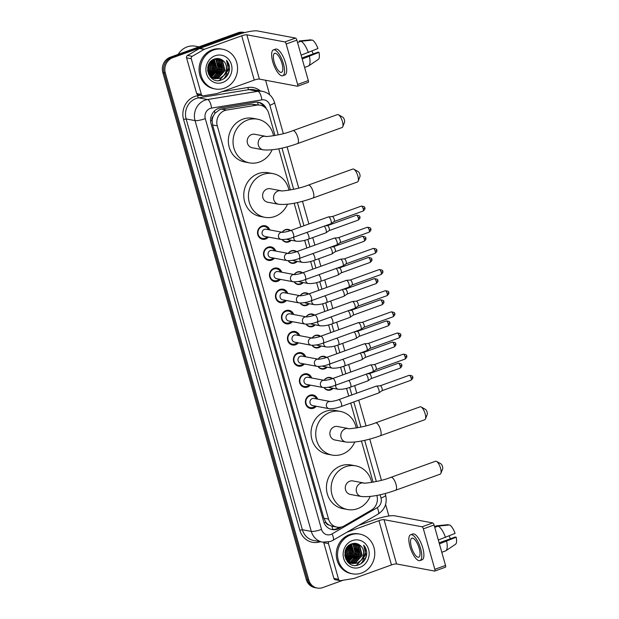 <?xml version="1.0" encoding="UTF-8"?>
<svg xmlns="http://www.w3.org/2000/svg" width="619" height="619" viewBox="0 0 619 619"><rect width="100%" height="100%" fill="white"/><g stroke="black" fill="none" stroke-linecap="round" stroke-linejoin="round"><path stroke-width="0.93" d="M324.085 380.306A6.461 5.942 -79.4 0 1 327.242 377.729A6.461 5.942 -79.4 0 1 330.167 377.482A6.461 5.942 -79.4 0 1 332.573 378.58M333.13 388.314A6.461 5.942 -79.4 0 1 330.701 389.947A6.461 5.942 -79.4 0 1 327.784 390.187A6.461 5.942 -79.4 0 1 324.047 387.626M318.104 359.159A6.461 5.942 -79.4 0 1 321.261 356.575A6.461 5.942 -79.4 0 1 324.178 356.335A6.461 5.942 -79.4 0 1 326.584 357.434M327.149 367.168A6.461 5.942 -79.4 0 1 324.72 368.792A6.461 5.942 -79.4 0 1 321.795 369.04A6.461 5.942 -79.4 0 1 318.065 366.471M312.115 338.005A6.461 5.942 -79.4 0 1 315.272 335.428A6.461 5.942 -79.4 0 1 318.197 335.181A6.461 5.942 -79.4 0 1 320.603 336.279M321.16 346.013A6.461 5.942 -79.4 0 1 318.731 347.646A6.461 5.942 -79.4 0 1 315.814 347.886A6.461 5.942 -79.4 0 1 312.077 345.325M306.134 316.858A6.461 5.942 -79.4 0 1 309.291 314.274A6.461 5.942 -79.4 0 1 312.208 314.034A6.461 5.942 -79.4 0 1 314.614 315.133M315.179 324.867A6.461 5.942 -79.4 0 1 312.75 326.492A6.461 5.942 -79.4 0 1 309.825 326.739A6.461 5.942 -79.4 0 1 306.096 324.17M300.145 295.704A6.461 5.942 -79.4 0 1 303.302 293.127A6.461 5.942 -79.4 0 1 306.227 292.88A6.461 5.942 -79.4 0 1 308.633 293.979M309.191 303.712A6.461 5.942 -79.4 0 1 306.761 305.345A6.461 5.942 -79.4 0 1 303.844 305.585A6.461 5.942 -79.4 0 1 300.107 303.024M294.164 274.557A6.461 5.942 -79.4 0 1 297.321 271.973A6.461 5.942 -79.4 0 1 300.238 271.733A6.461 5.942 -79.4 0 1 302.645 272.832M303.202 282.566A6.461 5.942 -79.4 0 1 300.78 284.191A6.461 5.942 -79.4 0 1 297.855 284.438A6.461 5.942 -79.4 0 1 294.126 281.869M288.175 253.403A6.461 5.942 -79.4 0 1 291.332 250.827A6.461 5.942 -79.4 0 1 294.257 250.579A6.461 5.942 -79.4 0 1 296.663 251.678M297.221 261.411A6.461 5.942 -79.4 0 1 294.791 263.044A6.461 5.942 -79.4 0 1 291.874 263.284A6.461 5.942 -79.4 0 1 288.137 260.723M282.194 232.257A6.461 5.942 -79.4 0 1 285.351 229.672A6.461 5.942 -79.4 0 1 288.268 229.432A6.461 5.942 -79.4 0 1 290.675 230.523M291.232 240.265A6.461 5.942 -79.4 0 1 288.81 241.89A6.461 5.942 -79.4 0 1 285.885 242.137A6.461 5.942 -79.4 0 1 282.156 239.568M316.324 406.281A6.879 6.322 -79.4 0 1 313.562 408.215A6.879 6.322 -79.4 0 1 310.452 408.47A6.879 6.322 -79.4 0 1 305.391 402.242A6.879 6.322 -79.4 0 1 309.887 395.216A6.879 6.322 -79.4 0 1 312.99 394.961A6.879 6.322 -79.4 0 1 317.663 399.131M310.336 385.126A6.879 6.322 -79.4 0 1 307.573 387.061A6.879 6.322 -79.4 0 1 304.471 387.324A6.879 6.322 -79.4 0 1 299.403 381.095A6.879 6.322 -79.4 0 1 303.898 374.069A6.879 6.322 -79.4 0 1 307.009 373.806A6.879 6.322 -79.4 0 1 311.682 377.985M304.355 363.98A6.879 6.322 -79.4 0 1 301.592 365.914A6.879 6.322 -79.4 0 1 298.482 366.169A6.879 6.322 -79.4 0 1 293.421 359.941A6.879 6.322 -79.4 0 1 297.917 352.915A6.879 6.322 -79.4 0 1 301.02 352.66A6.879 6.322 -79.4 0 1 305.693 356.83M298.366 342.825A6.879 6.322 -79.4 0 1 295.603 344.76A6.879 6.322 -79.4 0 1 292.501 345.023A6.879 6.322 -79.4 0 1 287.433 338.794A6.879 6.322 -79.4 0 1 291.928 331.769A6.879 6.322 -79.4 0 1 295.039 331.505A6.879 6.322 -79.4 0 1 299.712 335.684M292.385 321.679A6.879 6.322 -79.4 0 1 289.622 323.613A6.879 6.322 -79.4 0 1 286.512 323.869A6.879 6.322 -79.4 0 1 281.452 317.64A6.879 6.322 -79.4 0 1 285.947 310.614A6.879 6.322 -79.4 0 1 289.05 310.359A6.879 6.322 -79.4 0 1 293.723 314.529M286.396 300.524A6.879 6.322 -79.4 0 1 283.634 302.459A6.879 6.322 -79.4 0 1 280.531 302.722A6.879 6.322 -79.4 0 1 275.463 296.493A6.879 6.322 -79.4 0 1 279.958 289.468A6.879 6.322 -79.4 0 1 283.069 289.205A6.879 6.322 -79.4 0 1 287.742 293.383M280.415 279.378A6.879 6.322 -79.4 0 1 277.652 281.312A6.879 6.322 -79.4 0 1 274.542 281.568A6.879 6.322 -79.4 0 1 269.482 275.339A6.879 6.322 -79.4 0 1 273.977 268.313A6.879 6.322 -79.4 0 1 277.08 268.058A6.879 6.322 -79.4 0 1 281.753 272.228M274.426 258.224A6.879 6.322 -79.4 0 1 271.664 260.158A6.879 6.322 -79.4 0 1 268.561 260.421A6.879 6.322 -79.4 0 1 263.493 254.192A6.879 6.322 -79.4 0 1 267.988 247.167A6.879 6.322 -79.4 0 1 271.099 246.904A6.879 6.322 -79.4 0 1 275.772 251.082M268.445 237.077A6.879 6.322 -79.4 0 1 265.683 239.011A6.879 6.322 -79.4 0 1 262.572 239.267A6.879 6.322 -79.4 0 1 257.512 233.038A6.879 6.322 -79.4 0 1 262.007 226.012A6.879 6.322 -79.4 0 1 265.11 225.757A6.879 6.322 -79.4 0 1 269.783 229.928M275.006 135.522L268.708 113.246A12.117 11.134 100.6 0 0 260.251 105.199L251.593 104.201L221.556 109.106L219.683 109.609L214.94 113.292L213.269 116.117A4.039 3.714 100.6 0 0 212.085 120.419A12.117 2.267 164.2 0 1 210.599 120.929M260.251 105.199A12.117 11.134 100.6 0 0 256.676 105.16L226.639 110.058A12.117 11.134 100.6 0 0 224.736 110.553A12.117 11.134 100.6 0 0 217.284 125.866L328.557 519.086A12.117 11.134 100.6 0 0 337.015 527.14A12.117 11.134 100.6 0 0 344.296 525.841L371.284 510.164A12.117 11.134 100.6 0 0 376.925 495.695L376.855 495.44M328.968 524.989A12.117 11.134 -79.4 0 1 325.741 522.057L325.795 522.258A4.039 3.714 100.6 0 0 328.968 524.989L331.769 526.142L337.015 527.14M212.085 120.419L212.147 120.62A12.117 11.134 -79.4 0 1 213.269 116.117M212.147 120.62L212.58 124.984L323.853 518.204L325.741 522.057M373.102 482.178L361.45 440.999M357.697 427.737L350.718 403.07M348.737 396.059L346.555 388.361M342.748 374.905L340.566 367.206M336.767 353.759L334.585 346.06M330.778 332.604L328.596 324.905M324.797 311.458L322.615 303.759M318.808 290.303L316.626 282.604M312.827 269.157L310.645 261.458M306.838 248.002L304.656 240.304M300.857 226.856L294.172 203.233M290.412 189.963L278.767 148.792M343.143 580.227L322.723 587.593A12.117 11.134 -79.4 0 1 317.245 588.05L315.992 587.818A12.117 11.134 -79.4 0 1 307.535 579.763L164.066 72.763A12.117 11.134 -79.4 0 1 171.517 57.451L239.236 33.016A12.117 11.134 -79.4 0 1 244.714 32.559A12.117 11.134 -79.4 0 0 239.236 33.016L171.517 57.451A12.117 11.134 -79.4 0 0 164.066 72.763L307.535 579.763A12.117 11.134 -79.4 0 0 315.992 587.818L314.746 587.578A12.117 11.134 -79.4 0 1 306.281 579.531L162.82 72.531A12.117 11.134 -79.4 0 1 170.271 57.219L237.982 32.784A12.117 11.134 -79.4 0 1 243.46 32.327L244.753 32.567M266.51 108.983A12.117 11.134 100.6 0 0 258.525 102.29A12.117 11.134 100.6 0 0 254.958 102.251L220.418 107.892A12.117 11.134 100.6 0 0 218.507 108.387A12.117 11.134 100.6 0 0 211.056 123.699L323.629 521.508A12.117 11.134 100.6 0 0 332.086 529.562A12.117 11.134 100.6 0 0 339.367 528.255L341.603 526.955M364.096 558.222A16.156 14.848 -79.4 0 1 360.792 563.832A16.156 14.848 -79.4 0 0 364.096 558.222M226.894 73.359A16.156 14.848 -79.4 0 1 223.591 78.969A16.156 14.848 -79.4 0 0 226.894 73.359M317.245 588.05A12.117 11.134 -79.4 0 1 308.788 579.995L165.319 72.996A12.117 11.134 -79.4 0 1 172.771 57.683L240.489 33.256A12.117 11.134 -79.4 0 1 244.505 32.629M265.574 80.253L269.691 94.823M385.606 504.446L388.879 516.022M339.351 527.303L338.113 528.022A12.117 11.134 -79.4 0 1 331.459 529.423M257.899 102.197A12.117 11.134 -79.4 0 1 264.313 106.917M201.361 94.436A2.019 1.857 100.6 0 0 202.769 95.783L198.08 94.9A2.019 1.857 -79.4 0 1 196.672 93.562L201.361 94.436L191.263 58.743L186.567 57.861A2.019 1.857 -79.4 0 1 187.511 55.447L199.465 48.506A2.019 1.857 -79.4 0 1 199.767 48.367L237.031 34.919A16.156 3.025 164.2 0 1 257.543 30.95L295.549 38.084A2.019 0.696 70.2 0 1 296.872 40.134L286.179 43.995A2.019 0.696 -109.8 0 0 284.856 41.937L246.849 34.811A4.039 0.758 -15.8 0 0 241.727 35.801L204.456 49.249A2.019 1.857 100.6 0 0 204.154 49.388L192.2 56.329A2.019 1.857 100.6 0 0 191.263 58.743M196.672 93.562L186.567 57.861M202.769 95.783A2.019 1.857 100.6 0 0 203.365 95.79L216.673 93.616A2.019 1.857 100.6 0 0 216.99 93.531L254.254 80.083A4.039 0.758 -15.8 0 1 259.384 79.093L297.383 86.227A2.019 0.696 -109.8 0 0 297.53 86.219A2.019 0.696 -109.8 0 0 297.631 84.463L308.324 80.602L296.872 40.134M308.324 80.602A2.019 0.696 70.2 0 1 308.223 82.358A2.019 0.696 70.2 0 1 308.076 82.366M297.631 84.463L286.179 43.995M282.009 63.54A10.097 3.497 -109.8 0 0 274.674 53.311A10.097 3.497 -109.8 0 0 274.186 62.078A10.097 3.497 -109.8 0 0 281.521 72.307A10.097 3.497 -109.8 0 0 282.009 63.54M282.759 75.727L284.895 74.961A13.734 4.759 -109.8 0 0 285.552 63.037A13.734 4.759 -109.8 0 0 275.571 49.118L273.436 49.891A13.734 4.759 -109.8 0 0 272.778 61.815A13.734 4.759 -109.8 0 0 282.759 75.727A13.734 4.759 -109.8 0 0 283.417 63.811A13.734 4.759 -109.8 0 0 273.436 49.891M302.459 59.888A13.332 4.619 -109.8 0 0 302.273 58.991L318.978 52.352L318.019 52.174L301.917 57.977M299.449 40.955L299.232 41.016A13.332 4.619 -109.8 0 1 299.449 40.955L310.916 39.809L311.032 40.243M308.061 66.148A13.332 4.619 -109.8 0 0 308.285 66.086A13.332 4.619 -109.8 0 0 308.641 65.908A13.332 4.619 -109.8 0 0 309.399 56.414M308.641 65.908L318.298 59.432A10.5 3.637 -109.8 0 0 318.978 52.352M311.968 51.052A8.078 2.801 -109.8 0 0 313.284 53.876M308.316 52.6A13.332 4.619 -109.8 0 0 301.02 41.249L312.479 40.096A10.5 3.637 -109.8 0 1 317.903 48.53L301.12 55.161M301.19 55.168A13.332 4.619 -109.8 0 0 300.865 54.248M297.538 42.502L301.02 41.249M178.164 54.364A18.175 16.705 -79.4 0 1 187.186 46.882A18.175 16.705 -79.4 0 1 195.395 46.201L198.954 46.866M224.349 88.2A20.195 18.562 -79.4 0 1 215.219 88.958A20.195 18.562 -79.4 0 1 200.347 70.659A20.195 18.562 -79.4 0 1 213.547 50.023A20.195 18.562 -79.4 0 1 222.67 49.257A20.195 18.562 -79.4 0 1 237.549 67.556A20.195 18.562 -79.4 0 1 224.349 88.2M215.219 88.958L213.973 88.726A20.195 18.562 -79.4 0 1 199.094 70.427A20.195 18.562 -79.4 0 1 212.294 49.783A20.195 18.562 -79.4 0 1 221.416 49.025L222.67 49.257M229.556 68.817C229.564 65.521 228.543 62.689 226.492 60.329C229.316 65.413 228.69 70.28 224.604 74.93A10.097 9.285 -79.4 0 0 223.188 60.755C220.689 58.604 217.873 57.993 214.731 58.929C201.848 62.697 208.595 85.035 221.184 80.068C226.175 78.164 228.968 74.412 229.556 68.817M215.164 55.749A14.136 12.991 -79.4 0 1 231.421 64.608A14.136 12.991 -79.4 0 1 222.724 82.474A14.136 12.991 -79.4 0 1 206.475 73.607A14.136 12.991 -79.4 0 1 215.164 55.749M214.282 78.451L217.981 77.963L224.604 70.458L222.167 60.964L217.996 58.658M217.803 58.619L216.921 58.503M214.476 78.512L218.368 78.04L224.999 70.535L222.554 61.033L218.19 58.697L216.302 58.565M213.524 78.187L216.418 77.669L223.041 70.164L220.604 60.67L217.199 58.573M213.71 78.257L216.805 77.746L223.436 70.241L220.991 60.739L217.401 58.588M212.774 77.839L214.855 77.375L221.478 69.87L219.041 60.376L216.395 58.557M212.959 77.932L215.242 77.452L221.873 69.947L219.428 60.445L216.596 58.557M212.046 77.421L213.284 77.089L219.915 69.576L217.478 60.082L215.652 58.681M212.224 77.537L213.679 77.158L220.302 69.653L217.865 60.159L215.838 58.643M211.327 76.918L218.352 69.282L215.907 59.788L214.855 58.882M211.505 77.05L218.739 69.359L216.302 59.865L215.056 58.82M209.98 76.563L210.414 76.408M210.63 76.323L216.789 68.988L214.027 59.184M210.104 76.717L210.592 76.563M210.808 76.477L217.176 69.065L214.236 59.099M209.957 75.611L215.226 68.701L213.16 59.602M210.127 75.797L215.613 68.771L213.377 59.486M209.307 74.767L213.656 68.407L212.255 60.159M209.47 74.992L214.05 68.477L212.487 60.004M208.688 73.754L212.093 68.113L211.303 60.91M208.835 74.025L212.487 68.183L211.551 60.701M208.116 72.477L210.53 67.819L210.298 61.939M208.255 72.825L210.924 67.889L210.553 61.645M207.644 70.705L208.967 67.525L209.168 63.517M207.744 71.231L209.361 67.595L209.47 63.037M207.736 67.533L207.961 66.465M208.51 74.056L210.22 76.222L214.855 78.613L219.544 78.257C226.747 76.176 228.829 65.034 223.188 60.755M207.667 70.876L210.607 76.292L215.25 78.69L219.938 78.334L224.604 74.93M210.754 77.437L214.081 78.435M210.429 77.096L214.275 78.489M211.265 77.932L211.729 78.033M211.211 77.886L212.712 78.195M212.913 78.218L213.509 78.257M208.092 69.908L209.214 63.919M212.789 70.79L213.911 64.802M214.352 71.084L215.474 65.096M217.478 71.672L218.6 65.684M219.041 71.966L220.163 65.978M220.604 72.261L221.726 66.272M218.623 80.54L219.637 80.23L227.645 71.092L227.978 68.817M207.62 70.458L208.68 67.533L209.021 63.788M211.404 72.88L213.377 68.415L213.393 62.434M212.967 73.174L214.94 68.709L214.955 62.728M216.093 73.762L218.066 69.289L218.089 63.316M217.656 74.056L219.629 69.583L219.652 63.61M219.227 74.342L221.192 69.877L221.215 63.904M227.003 75.866L229.015 71.347L226.492 60.329M338.438 114.755L342.794 117.169A2.824 0.983 70.2 0 1 344.435 119.97A2.824 0.983 70.2 0 1 344.574 122.113L342.771 126.756A6.863 2.383 -109.8 0 0 342.439 121.548A6.863 2.383 -109.8 0 0 338.438 114.755A6.863 2.383 -109.8 0 0 337.448 114.592L292.895 130.671A6.863 2.383 70.2 0 1 297.886 137.627A6.863 2.383 70.2 0 1 297.561 143.585L342.114 127.514A6.863 2.383 -109.8 0 0 342.771 126.756M292.895 130.671C281.111 135.468 263.431 137.132 265.729 136.335L254.78 134.277A6.863 6.314 100.6 0 0 251.678 134.54A6.863 6.314 100.6 0 0 247.19 141.558A6.863 6.314 100.6 0 0 252.25 147.779L263.199 149.829C271.989 150.634 283.448 148.552 297.561 143.585M272.051 149.837A22.214 20.419 -79.4 0 1 259.454 162.023A22.214 20.419 -79.4 0 1 249.418 162.859A22.214 20.419 -79.4 0 1 233.054 142.734A22.214 20.419 -79.4 0 1 247.569 120.032A22.214 20.419 -79.4 0 1 257.612 119.196A22.214 20.419 -79.4 0 1 273.552 135.77M249.418 162.859L244.729 161.985A22.214 20.419 -79.4 0 1 228.365 141.852A22.214 20.419 -79.4 0 1 242.88 119.15A22.214 20.419 -79.4 0 1 252.916 118.314L257.612 119.196M353.844 169.196L358.2 171.61A2.824 0.983 70.2 0 1 359.84 174.411A2.824 0.983 70.2 0 1 359.979 176.554L358.177 181.197A6.863 2.383 -109.8 0 0 357.844 175.989A6.863 2.383 -109.8 0 0 353.844 169.196A6.863 2.383 -109.8 0 0 352.853 169.033L308.301 185.112A6.863 2.383 70.2 0 1 313.291 192.068A6.863 2.383 70.2 0 1 312.966 198.026L357.519 181.955A6.863 2.383 -109.8 0 0 358.177 181.197M308.301 185.112C296.516 189.909 278.836 191.573 281.134 190.776L270.186 188.718A6.863 6.314 100.6 0 0 267.083 188.981A6.863 6.314 100.6 0 0 262.595 195.999A6.863 6.314 100.6 0 0 267.656 202.22L278.604 204.27C287.394 205.075 298.853 202.993 312.966 198.026M287.456 204.278A22.214 20.419 -79.4 0 1 274.859 216.464A22.214 20.419 -79.4 0 1 264.824 217.308A22.214 20.419 -79.4 0 1 248.459 197.175A22.214 20.419 -79.4 0 1 262.974 174.473A22.214 20.419 -79.4 0 1 273.018 173.637A22.214 20.419 -79.4 0 1 288.957 190.211M264.824 217.308L260.135 216.426A22.214 20.419 -79.4 0 1 243.77 196.293A22.214 20.419 -79.4 0 1 258.285 173.591A22.214 20.419 -79.4 0 1 268.321 172.755L273.018 173.637M421.129 406.962L425.477 409.383A2.824 0.983 70.2 0 1 427.125 412.184A2.824 0.983 70.2 0 1 427.265 414.328L425.462 418.97A6.863 2.383 -109.8 0 0 425.129 413.763A6.863 2.383 -109.8 0 0 421.129 406.962A6.863 2.383 -109.8 0 0 420.139 406.807L375.586 422.878A6.863 2.383 70.2 0 1 380.577 429.841A6.863 2.383 70.2 0 1 380.244 435.799L424.796 419.721A6.863 2.383 -109.8 0 0 425.462 418.97M375.586 422.878C363.802 427.683 346.122 429.346 348.412 428.549L337.471 426.491A6.863 6.314 100.6 0 0 334.368 426.746A6.863 6.314 100.6 0 0 329.881 433.764A6.863 6.314 100.6 0 0 334.933 439.993L345.882 442.043C354.679 442.848 366.131 440.767 380.244 435.799M354.741 442.051A22.214 20.419 -79.4 0 1 342.145 454.238A22.214 20.419 -79.4 0 1 332.109 455.073A22.214 20.419 -79.4 0 1 315.744 434.948A22.214 20.419 -79.4 0 1 330.26 412.246A22.214 20.419 -79.4 0 1 340.295 411.403A22.214 20.419 -79.4 0 1 356.242 427.984M332.109 455.073L327.412 454.191A22.214 20.419 -79.4 0 1 311.048 434.066A22.214 20.419 -79.4 0 1 325.571 411.364A22.214 20.419 -79.4 0 1 335.606 410.529L340.295 411.403M436.534 461.403L440.883 463.824A2.824 0.983 70.2 0 1 442.531 466.625A2.824 0.983 70.2 0 1 442.67 468.769L440.867 473.411A6.863 2.383 -109.8 0 0 440.535 468.204A6.863 2.383 -109.8 0 0 436.534 461.403A6.863 2.383 -109.8 0 0 435.544 461.248L390.991 477.319A6.863 2.383 70.2 0 1 395.982 484.282A6.863 2.383 70.2 0 1 395.649 490.24L440.202 474.162A6.863 2.383 -109.8 0 0 440.867 473.411M390.991 477.319C379.207 482.124 361.527 483.787 363.817 482.99L352.876 480.932A6.863 6.314 100.6 0 0 349.774 481.195A6.863 6.314 100.6 0 0 345.286 488.205A6.863 6.314 100.6 0 0 350.339 494.434L361.287 496.484C370.085 497.289 381.536 495.208 395.649 490.24M370.147 496.492A22.214 20.419 -79.4 0 1 357.55 508.679A22.214 20.419 -79.4 0 1 347.514 509.514A22.214 20.419 -79.4 0 1 331.15 489.389A22.214 20.419 -79.4 0 1 345.665 466.687A22.214 20.419 -79.4 0 1 355.701 465.844A22.214 20.419 -79.4 0 1 371.648 482.425M347.514 509.514L342.818 508.64A22.214 20.419 -79.4 0 1 326.453 488.507A22.214 20.419 -79.4 0 1 340.976 465.805A22.214 20.419 -79.4 0 1 351.012 464.97L355.701 465.844M268.576 229.703A6.058 5.571 100.6 0 0 264.646 226.5A6.058 5.571 100.6 0 0 261.907 226.724A6.058 5.571 100.6 0 0 257.953 232.922A6.058 5.571 100.6 0 0 262.41 238.408A6.058 5.571 100.6 0 0 265.149 238.183A6.058 5.571 100.6 0 0 267.238 236.845M264.437 229.37A3.637 3.343 100.6 0 0 264.739 236.381L281.127 239.452A3.637 3.343 100.6 0 1 280.825 232.442A3.637 3.343 100.6 0 1 282.442 232.303L266.077 229.231A3.637 3.343 100.6 0 0 264.437 229.37M293.29 237.317A3.637 1.261 70.2 0 0 293.522 234.377A3.637 1.261 70.2 0 0 293.46 234.16A3.637 1.261 70.2 0 0 290.822 230.477L328.387 216.921A3.637 1.261 70.2 0 1 328.496 216.898A3.637 1.261 70.2 0 1 328.643 216.905A3.637 1.261 70.2 0 1 331.026 220.604A3.637 1.261 70.2 0 1 330.956 223.707A3.637 1.261 70.2 0 1 330.848 223.761L293.29 237.317C289.003 238.965 284.949 239.677 281.127 239.452M332.279 216.588A2.623 0.913 70.2 0 1 332.287 216.588A2.623 0.913 70.2 0 1 332.372 216.565A2.623 0.913 70.2 0 1 332.48 216.573A2.623 0.913 70.2 0 1 334.198 219.242A2.623 0.913 70.2 0 1 334.144 221.486A2.623 0.913 70.2 0 1 334.074 221.525M274.565 250.85A6.058 5.571 100.6 0 0 270.635 247.646A6.058 5.571 100.6 0 0 267.895 247.879A6.058 5.571 100.6 0 0 263.934 254.069A6.058 5.571 100.6 0 0 268.398 259.562A6.058 5.571 100.6 0 0 271.137 259.33A6.058 5.571 100.6 0 0 273.227 257.999M287.108 260.607C290.93 260.823 294.984 260.112 299.271 258.463A3.637 1.261 70.2 0 0 299.503 255.523A3.637 1.261 70.2 0 0 299.441 255.307A3.637 1.261 70.2 0 0 296.803 251.624C292.679 253.264 287.115 253.674 288.423 253.45L272.058 250.386A3.637 3.343 100.6 0 0 268.042 254.239A3.637 3.343 100.6 0 0 270.72 257.527L287.108 260.607A3.637 3.343 100.6 0 1 286.806 253.597A3.637 3.343 100.6 0 1 288.431 253.457L288.454 253.457M296.803 251.624L334.368 238.075A3.637 1.261 70.2 0 1 334.484 238.044A3.637 1.261 70.2 0 1 334.631 238.052A3.637 1.261 70.2 0 1 337.007 241.758A3.637 1.261 70.2 0 1 336.937 244.853A3.637 1.261 70.2 0 1 336.837 244.907L299.271 258.463M338.26 237.742A2.623 0.913 70.2 0 1 338.276 237.735A2.623 0.913 70.2 0 1 338.361 237.719A2.623 0.913 70.2 0 1 338.461 237.727A2.623 0.913 70.2 0 1 340.179 240.396A2.623 0.913 70.2 0 1 340.133 242.633A2.623 0.913 70.2 0 1 340.055 242.679M280.546 272.004A6.058 5.571 100.6 0 0 276.616 268.801A6.058 5.571 100.6 0 0 273.877 269.025A6.058 5.571 100.6 0 0 269.923 275.223A6.058 5.571 100.6 0 0 274.379 280.709A6.058 5.571 100.6 0 0 277.119 280.484A6.058 5.571 100.6 0 0 279.208 279.146M293.097 281.753C296.919 281.978 300.973 281.266 305.26 279.618A3.637 1.261 70.2 0 0 305.492 276.678A3.637 1.261 70.2 0 0 305.43 276.461A3.637 1.261 70.2 0 0 302.792 272.778C298.668 274.41 293.097 274.828 294.404 274.604L278.047 271.532A3.637 3.343 100.6 0 0 274.031 275.385A3.637 3.343 100.6 0 0 276.708 278.682L293.097 281.753A3.637 3.343 100.6 0 1 292.795 274.743A3.637 3.343 100.6 0 1 294.412 274.604L294.435 274.612M302.792 272.778L340.357 259.222A3.637 1.261 70.2 0 1 340.465 259.199A3.637 1.261 70.2 0 1 340.612 259.206A3.637 1.261 70.2 0 1 342.996 262.905A3.637 1.261 70.2 0 1 342.926 266.008A3.637 1.261 70.2 0 1 342.818 266.062L305.26 279.618M344.249 258.889A2.623 0.913 70.2 0 1 344.257 258.889A2.623 0.913 70.2 0 1 344.342 258.866A2.623 0.913 70.2 0 1 344.45 258.874A2.623 0.913 70.2 0 1 346.168 261.543A2.623 0.913 70.2 0 1 346.114 263.787A2.623 0.913 70.2 0 1 346.044 263.826M286.535 293.151A6.058 5.571 100.6 0 0 282.604 289.947A6.058 5.571 100.6 0 0 279.865 290.179A6.058 5.571 100.6 0 0 275.904 296.369A6.058 5.571 100.6 0 0 280.368 301.863A6.058 5.571 100.6 0 0 283.107 301.631A6.058 5.571 100.6 0 0 285.197 300.3M282.388 292.818A3.637 3.343 100.6 0 0 282.69 299.828L299.078 302.908A3.637 3.343 100.6 0 1 298.776 295.897A3.637 3.343 100.6 0 1 300.401 295.758L284.028 292.686A3.637 3.343 100.6 0 0 282.388 292.818M311.241 300.764A3.637 1.261 70.2 0 0 311.473 297.824A3.637 1.261 70.2 0 0 311.411 297.607A3.637 1.261 70.2 0 0 308.773 293.924L346.338 280.376A3.637 1.261 70.2 0 1 346.454 280.345A3.637 1.261 70.2 0 1 346.601 280.353A3.637 1.261 70.2 0 1 348.977 284.059A3.637 1.261 70.2 0 1 348.907 287.154A3.637 1.261 70.2 0 1 348.807 287.208L311.241 300.764C306.954 302.412 302.9 303.124 299.078 302.908M350.23 280.043A2.623 0.913 70.2 0 1 350.246 280.036A2.623 0.913 70.2 0 1 350.331 280.02A2.623 0.913 70.2 0 1 350.431 280.028A2.623 0.913 70.2 0 1 352.149 282.697A2.623 0.913 70.2 0 1 352.103 284.933A2.623 0.913 70.2 0 1 352.025 284.98M292.516 314.305A6.058 5.571 100.6 0 0 288.586 311.102A6.058 5.571 100.6 0 0 285.846 311.326A6.058 5.571 100.6 0 0 281.893 317.524A6.058 5.571 100.6 0 0 286.349 323.01A6.058 5.571 100.6 0 0 289.088 322.785A6.058 5.571 100.6 0 0 291.178 321.447M305.066 324.054C308.889 324.279 312.943 323.567 317.23 321.919A3.637 1.261 70.2 0 0 317.462 318.978A3.637 1.261 70.2 0 0 317.4 318.762A3.637 1.261 70.2 0 0 314.762 315.079C310.637 316.711 305.066 317.129 306.374 316.905L290.017 313.833A3.637 3.343 100.6 0 0 286.001 317.686A3.637 3.343 100.6 0 0 288.678 320.982L305.066 324.054A3.637 3.343 100.6 0 1 304.765 317.044A3.637 3.343 100.6 0 1 306.382 316.905L306.405 316.913M314.762 315.079L352.327 301.523A3.637 1.261 70.2 0 1 352.435 301.499A3.637 1.261 70.2 0 1 352.582 301.507A3.637 1.261 70.2 0 1 354.966 305.206A3.637 1.261 70.2 0 1 354.896 308.308A3.637 1.261 70.2 0 1 354.788 308.363L317.23 321.919M356.219 301.19A2.623 0.913 70.2 0 1 356.227 301.19A2.623 0.913 70.2 0 1 356.312 301.167A2.623 0.913 70.2 0 1 356.42 301.174A2.623 0.913 70.2 0 1 358.138 303.844A2.623 0.913 70.2 0 1 358.092 306.088A2.623 0.913 70.2 0 1 358.014 306.126M298.505 335.452A6.058 5.571 100.6 0 0 294.574 332.248A6.058 5.571 100.6 0 0 291.835 332.48A6.058 5.571 100.6 0 0 287.874 338.67A6.058 5.571 100.6 0 0 292.338 344.164A6.058 5.571 100.6 0 0 295.077 343.932A6.058 5.571 100.6 0 0 297.166 342.601M311.048 345.209C314.87 345.425 318.924 344.713 323.211 343.065A3.637 1.261 70.2 0 0 323.443 340.125A3.637 1.261 70.2 0 0 323.389 339.908A3.637 1.261 70.2 0 0 320.743 336.225C316.618 337.866 311.055 338.276 312.363 338.051L295.998 334.987A3.637 3.343 100.6 0 0 291.982 338.841A3.637 3.343 100.6 0 0 294.659 342.129L311.048 345.209A3.637 3.343 100.6 0 1 310.746 338.198A3.637 3.343 100.6 0 1 312.371 338.059L312.394 338.059M320.743 336.225L358.308 322.677A3.637 1.261 70.2 0 1 358.424 322.646A3.637 1.261 70.2 0 1 358.571 322.654A3.637 1.261 70.2 0 1 360.947 326.36A3.637 1.261 70.2 0 1 360.877 329.455A3.637 1.261 70.2 0 1 360.776 329.509L323.211 343.065M362.2 322.344A2.623 0.913 70.2 0 1 362.216 322.337A2.623 0.913 70.2 0 1 362.301 322.321A2.623 0.913 70.2 0 1 362.401 322.329A2.623 0.913 70.2 0 1 364.119 324.998A2.623 0.913 70.2 0 1 364.073 327.234A2.623 0.913 70.2 0 1 363.995 327.281M304.486 356.606A6.058 5.571 100.6 0 0 300.555 353.403A6.058 5.571 100.6 0 0 297.816 353.627A6.058 5.571 100.6 0 0 293.863 359.825A6.058 5.571 100.6 0 0 298.319 365.311A6.058 5.571 100.6 0 0 301.058 365.086A6.058 5.571 100.6 0 0 303.148 363.748M300.347 356.273A3.637 3.343 100.6 0 0 300.648 363.283L317.036 366.355A3.637 3.343 100.6 0 1 316.735 359.345A3.637 3.343 100.6 0 1 318.352 359.206L301.987 356.134A3.637 3.343 100.6 0 0 300.347 356.273M329.2 364.22A3.637 1.261 70.2 0 0 329.432 361.279A3.637 1.261 70.2 0 0 329.37 361.063A3.637 1.261 70.2 0 0 326.731 357.38L364.297 343.824A3.637 1.261 70.2 0 1 364.405 343.8A3.637 1.261 70.2 0 1 364.552 343.808A3.637 1.261 70.2 0 1 366.935 347.507A3.637 1.261 70.2 0 1 366.866 350.609A3.637 1.261 70.2 0 1 366.758 350.663L329.2 364.22C324.913 365.868 320.859 366.58 317.036 366.355M368.189 343.491A2.623 0.913 70.2 0 1 368.197 343.491A2.623 0.913 70.2 0 1 368.282 343.468A2.623 0.913 70.2 0 1 368.39 343.475A2.623 0.913 70.2 0 1 370.108 346.145A2.623 0.913 70.2 0 1 370.061 348.389A2.623 0.913 70.2 0 1 369.984 348.427M310.475 377.752A6.058 5.571 100.6 0 0 306.544 374.549A6.058 5.571 100.6 0 0 303.805 374.781A6.058 5.571 100.6 0 0 299.844 380.971A6.058 5.571 100.6 0 0 304.308 386.465A6.058 5.571 100.6 0 0 307.047 386.233A6.058 5.571 100.6 0 0 309.136 384.902M306.328 377.42A3.637 3.343 100.6 0 0 306.629 384.43L323.017 387.509A3.637 3.343 100.6 0 1 322.716 380.499A3.637 3.343 100.6 0 1 324.341 380.36L307.968 377.288A3.637 3.343 100.6 0 0 306.328 377.42M335.181 385.366A3.637 1.261 70.2 0 0 335.413 382.426A3.637 1.261 70.2 0 0 335.359 382.209A3.637 1.261 70.2 0 0 332.713 378.526L370.278 364.978A3.637 1.261 70.2 0 1 370.394 364.947A3.637 1.261 70.2 0 1 370.541 364.955A3.637 1.261 70.2 0 1 372.917 368.661A3.637 1.261 70.2 0 1 372.847 371.756A3.637 1.261 70.2 0 1 372.746 371.81L335.181 385.366C330.894 387.014 326.84 387.726 323.017 387.509M374.17 364.645A2.623 0.913 70.2 0 1 374.186 364.637A2.623 0.913 70.2 0 1 374.271 364.622A2.623 0.913 70.2 0 1 374.371 364.63A2.623 0.913 70.2 0 1 376.097 367.299A2.623 0.913 70.2 0 1 376.043 369.535A2.623 0.913 70.2 0 1 375.965 369.582M316.456 398.907A6.058 5.571 100.6 0 0 312.525 395.703A6.058 5.571 100.6 0 0 309.786 395.928A6.058 5.571 100.6 0 0 305.832 402.126A6.058 5.571 100.6 0 0 310.289 407.611A6.058 5.571 100.6 0 0 313.028 407.387A6.058 5.571 100.6 0 0 315.117 406.049M329.006 408.656C332.829 408.88 336.883 408.169 341.17 406.521A3.637 1.261 70.2 0 0 341.402 403.58A3.637 1.261 70.2 0 0 341.34 403.364A3.637 1.261 70.2 0 0 338.701 399.681C334.577 401.313 329.006 401.731 330.314 401.507L313.957 398.435A3.637 3.343 100.6 0 0 309.941 402.288A3.637 3.343 100.6 0 0 312.618 405.584L329.006 408.656A3.637 3.343 100.6 0 1 328.704 401.646A3.637 3.343 100.6 0 1 330.322 401.507L330.345 401.514M338.701 399.681L376.267 386.124A3.637 1.261 70.2 0 1 376.375 386.101A3.637 1.261 70.2 0 1 376.522 386.109A3.637 1.261 70.2 0 1 378.905 389.808A3.637 1.261 70.2 0 1 378.836 392.91A3.637 1.261 70.2 0 1 378.727 392.964L341.17 406.521M380.159 385.792A2.623 0.913 70.2 0 1 380.167 385.792A2.623 0.913 70.2 0 1 380.252 385.769A2.623 0.913 70.2 0 1 380.36 385.776A2.623 0.913 70.2 0 1 382.078 388.446A2.623 0.913 70.2 0 1 382.031 390.69A2.623 0.913 70.2 0 1 381.954 390.728M290.063 230.74A6.058 5.571 100.6 0 0 287.881 229.773A6.058 5.571 100.6 0 0 285.142 229.997A6.058 5.571 100.6 0 0 282.279 232.272M282.357 239.576A6.058 5.571 100.6 0 0 285.645 241.681A6.058 5.571 100.6 0 0 288.384 241.449A6.058 5.571 100.6 0 0 290.473 240.118M286.736 239.12A3.637 3.343 100.6 0 0 287.974 239.646L296.416 241.232A3.637 3.343 100.6 0 1 293.785 237.131M324.116 226.19A3.637 1.261 70.2 0 1 326.074 229.688A3.637 1.261 70.2 0 1 326.004 232.79A3.637 1.261 70.2 0 1 325.896 232.845L308.579 239.096C304.293 240.745 300.238 241.456 296.416 241.232M327.327 225.672A2.623 0.913 70.2 0 1 327.335 225.672A2.623 0.913 70.2 0 1 327.42 225.649A2.623 0.913 70.2 0 1 327.528 225.656A2.623 0.913 70.2 0 1 329.246 228.334A2.623 0.913 70.2 0 1 329.192 230.57A2.623 0.913 70.2 0 1 329.122 230.608M296.044 251.887A6.058 5.571 100.6 0 0 293.87 250.919A6.058 5.571 100.6 0 0 291.131 251.152A6.058 5.571 100.6 0 0 288.268 253.426M288.338 260.731A6.058 5.571 100.6 0 0 291.634 262.827A6.058 5.571 100.6 0 0 294.373 262.603A6.058 5.571 100.6 0 0 296.462 261.272M292.725 260.274A3.637 3.343 100.6 0 0 293.955 260.8L302.405 262.386A3.637 3.343 100.6 0 1 299.774 258.285M330.097 247.345A3.637 1.261 70.2 0 1 332.055 250.842A3.637 1.261 70.2 0 1 331.985 253.945A3.637 1.261 70.2 0 1 331.885 253.999L314.56 260.243C310.281 261.891 306.227 262.603 302.405 262.386M333.308 246.826A2.623 0.913 70.2 0 1 333.324 246.819A2.623 0.913 70.2 0 1 333.409 246.803A2.623 0.913 70.2 0 1 333.509 246.811A2.623 0.913 70.2 0 1 335.227 249.48A2.623 0.913 70.2 0 1 335.181 251.724A2.623 0.913 70.2 0 1 335.103 251.763M302.033 273.041A6.058 5.571 100.6 0 0 299.851 272.074A6.058 5.571 100.6 0 0 297.112 272.298A6.058 5.571 100.6 0 0 294.249 274.573M294.327 281.877A6.058 5.571 100.6 0 0 297.615 283.982A6.058 5.571 100.6 0 0 300.354 283.75A6.058 5.571 100.6 0 0 302.443 282.419M298.706 281.421A3.637 3.343 100.6 0 0 299.944 281.947L308.386 283.533A3.637 3.343 100.6 0 1 305.755 279.432M336.086 268.491A3.637 1.261 70.2 0 1 338.044 271.989A3.637 1.261 70.2 0 1 337.974 275.091A3.637 1.261 70.2 0 1 337.866 275.146L320.549 281.397C316.263 283.045 312.208 283.757 308.386 283.533M339.297 267.973A2.623 0.913 70.2 0 1 339.305 267.973A2.623 0.913 70.2 0 1 339.39 267.95A2.623 0.913 70.2 0 1 339.498 267.957A2.623 0.913 70.2 0 1 341.216 270.635A2.623 0.913 70.2 0 1 341.162 272.871A2.623 0.913 70.2 0 1 341.092 272.909M308.014 294.187A6.058 5.571 100.6 0 0 305.84 293.22A6.058 5.571 100.6 0 0 303.101 293.452A6.058 5.571 100.6 0 0 300.238 295.727M300.308 303.031A6.058 5.571 100.6 0 0 303.604 305.128A6.058 5.571 100.6 0 0 306.343 304.904A6.058 5.571 100.6 0 0 308.432 303.573M304.695 302.575A3.637 3.343 100.6 0 0 305.925 303.101L314.375 304.687A3.637 3.343 100.6 0 1 311.744 300.586M342.067 289.646A3.637 1.261 70.2 0 1 344.025 293.143A3.637 1.261 70.2 0 1 343.955 296.246A3.637 1.261 70.2 0 1 343.855 296.3L326.53 302.544C322.251 304.192 318.197 304.904 314.375 304.687M345.278 289.127A2.623 0.913 70.2 0 1 345.294 289.119A2.623 0.913 70.2 0 1 345.379 289.104A2.623 0.913 70.2 0 1 345.479 289.112A2.623 0.913 70.2 0 1 347.197 291.781A2.623 0.913 70.2 0 1 347.151 294.025A2.623 0.913 70.2 0 1 347.073 294.064M314.003 315.342A6.058 5.571 100.6 0 0 311.821 314.375A6.058 5.571 100.6 0 0 309.082 314.599A6.058 5.571 100.6 0 0 306.219 316.874M306.297 324.178A6.058 5.571 100.6 0 0 309.585 326.283A6.058 5.571 100.6 0 0 312.324 326.051A6.058 5.571 100.6 0 0 314.413 324.72M310.676 323.722A3.637 3.343 100.6 0 0 311.914 324.248L320.356 325.834A3.637 3.343 100.6 0 1 317.725 321.733M348.056 310.792A3.637 1.261 70.2 0 1 350.014 314.29A3.637 1.261 70.2 0 1 349.944 317.392A3.637 1.261 70.2 0 1 349.836 317.446L332.519 323.698C328.232 325.346 324.178 326.058 320.356 325.834M351.267 310.281A2.623 0.913 70.2 0 1 351.275 310.274A2.623 0.913 70.2 0 1 351.36 310.251A2.623 0.913 70.2 0 1 351.468 310.258A2.623 0.913 70.2 0 1 353.186 312.935A2.623 0.913 70.2 0 1 353.132 315.172A2.623 0.913 70.2 0 1 353.062 315.21M319.984 336.488A6.058 5.571 100.6 0 0 317.81 335.521A6.058 5.571 100.6 0 0 315.071 335.753A6.058 5.571 100.6 0 0 312.208 338.028M312.278 345.332A6.058 5.571 100.6 0 0 315.574 347.429A6.058 5.571 100.6 0 0 318.313 347.205A6.058 5.571 100.6 0 0 320.402 345.874M316.665 344.876A3.637 3.343 100.6 0 0 317.895 345.402L326.345 346.988A3.637 3.343 100.6 0 1 323.714 342.887M354.037 331.946A3.637 1.261 70.2 0 1 355.995 335.444A3.637 1.261 70.2 0 1 355.925 338.547A3.637 1.261 70.2 0 1 355.824 338.601L338.5 344.845C334.221 346.493 330.167 347.205 326.345 346.988M357.248 331.428A2.623 0.913 70.2 0 1 357.264 331.42A2.623 0.913 70.2 0 1 357.349 331.405A2.623 0.913 70.2 0 1 357.449 331.413A2.623 0.913 70.2 0 1 359.167 334.082A2.623 0.913 70.2 0 1 359.121 336.326A2.623 0.913 70.2 0 1 359.043 336.365M325.973 357.643A6.058 5.571 100.6 0 0 323.791 356.676A6.058 5.571 100.6 0 0 321.052 356.9A6.058 5.571 100.6 0 0 318.189 359.175M318.267 366.479A6.058 5.571 100.6 0 0 321.555 368.584A6.058 5.571 100.6 0 0 324.294 368.351A6.058 5.571 100.6 0 0 326.383 367.021M322.646 366.022A3.637 3.343 100.6 0 0 323.884 366.549L332.326 368.135A3.637 3.343 100.6 0 1 329.695 364.034M360.026 353.093A3.637 1.261 70.2 0 1 361.983 356.59A3.637 1.261 70.2 0 1 361.914 359.693A3.637 1.261 70.2 0 1 361.806 359.747L344.489 365.999C340.202 367.647 336.148 368.359 332.326 368.135M363.237 352.582A2.623 0.913 70.2 0 1 363.245 352.575A2.623 0.913 70.2 0 1 363.33 352.551A2.623 0.913 70.2 0 1 363.438 352.559A2.623 0.913 70.2 0 1 365.156 355.236A2.623 0.913 70.2 0 1 365.102 357.473A2.623 0.913 70.2 0 1 365.032 357.511M331.954 378.789A6.058 5.571 100.6 0 0 329.78 377.822A6.058 5.571 100.6 0 0 327.041 378.054A6.058 5.571 100.6 0 0 324.178 380.329M324.248 387.633A6.058 5.571 100.6 0 0 327.544 389.73A6.058 5.571 100.6 0 0 330.283 389.506A6.058 5.571 100.6 0 0 332.372 388.175M328.635 387.177A3.637 3.343 100.6 0 0 329.865 387.703L338.314 389.289A3.637 3.343 100.6 0 1 335.684 385.188M366.007 374.247A3.637 1.261 70.2 0 1 367.965 377.745A3.637 1.261 70.2 0 1 367.895 380.847A3.637 1.261 70.2 0 1 367.794 380.902L350.47 387.146C346.191 388.794 342.137 389.506 338.314 389.289M369.218 373.729A2.623 0.913 70.2 0 1 369.233 373.721A2.623 0.913 70.2 0 1 369.319 373.706A2.623 0.913 70.2 0 1 369.419 373.714A2.623 0.913 70.2 0 1 371.137 376.383A2.623 0.913 70.2 0 1 371.091 378.627A2.623 0.913 70.2 0 1 371.013 378.666M338.562 579.299A2.019 1.857 100.6 0 0 339.97 580.637L335.281 579.755A2.019 1.857 -79.4 0 1 333.873 578.417L338.562 579.299L328.465 543.598L323.768 542.716A2.019 1.857 -79.4 0 1 323.698 542.306M333.873 578.417L323.768 542.716M358.633 525.407L374.232 519.774A16.156 3.025 164.2 0 1 394.744 515.805L432.751 522.939A2.019 0.696 70.2 0 1 434.074 524.989L423.381 528.85A2.019 0.696 -109.8 0 0 422.057 526.792L384.051 519.666A4.039 0.758 -15.8 0 0 378.921 520.656L346.934 532.201M339.97 580.637A2.019 1.857 100.6 0 0 340.566 580.645L353.875 578.471A2.019 1.857 100.6 0 0 354.192 578.394L391.456 564.946A4.039 0.758 -15.8 0 1 396.586 563.948L434.584 571.082A2.019 0.696 -109.8 0 0 434.731 571.074A2.019 0.696 -109.8 0 0 434.832 569.318L445.525 565.464L434.074 524.989M445.525 565.464A2.019 0.696 70.2 0 1 445.425 567.213A2.019 0.696 70.2 0 1 445.278 567.221M434.832 569.318L423.381 528.85M328.619 542.02A2.019 1.857 100.6 0 0 328.465 543.598M419.21 548.403A10.097 3.497 -109.8 0 0 411.875 538.166A10.097 3.497 -109.8 0 0 411.387 546.933A10.097 3.497 -109.8 0 0 418.723 557.17A10.097 3.497 -109.8 0 0 419.21 548.403M419.961 560.59L422.096 559.816A13.734 4.759 -109.8 0 0 422.754 547.892A13.734 4.759 -109.8 0 0 412.772 533.98L410.637 534.746A13.734 4.759 -109.8 0 0 409.979 546.67A13.734 4.759 -109.8 0 0 419.961 560.59A13.734 4.759 -109.8 0 0 420.618 548.666A13.734 4.759 -109.8 0 0 410.637 534.746M439.66 544.743A13.332 4.619 -109.8 0 0 439.475 543.846L456.18 537.207L455.22 537.029L439.119 542.84M448.233 525.098L448.11 524.664L436.65 525.81L434.523 526.576M436.65 525.81A13.332 4.619 -109.8 0 0 436.434 525.871L434.515 526.56M445.262 551.011A13.332 4.619 -109.8 0 0 445.487 550.949A13.332 4.619 -109.8 0 0 445.842 550.763A13.332 4.619 -109.8 0 0 446.601 541.277M445.842 550.763L455.499 544.287A10.5 3.637 -109.8 0 0 456.18 537.207M449.17 535.907A8.078 2.801 -109.8 0 0 450.485 538.739M445.518 537.454A13.332 4.619 -109.8 0 0 438.221 526.104L449.68 524.958A10.5 3.637 -109.8 0 1 455.104 533.392L438.322 540.016M438.391 540.031A13.332 4.619 -109.8 0 0 438.066 539.103M434.739 527.357L438.221 526.104M361.55 573.055A20.195 18.562 -79.4 0 1 352.42 573.813A20.195 18.562 -79.4 0 1 337.548 555.514A20.195 18.562 -79.4 0 1 350.749 534.878A20.195 18.562 -79.4 0 1 359.871 534.12A20.195 18.562 -79.4 0 1 374.75 552.419A20.195 18.562 -79.4 0 1 361.55 573.055M352.42 573.813L351.174 573.581A20.195 18.562 -79.4 0 1 336.295 555.282A20.195 18.562 -79.4 0 1 349.495 534.646A20.195 18.562 -79.4 0 1 358.618 533.88L359.871 534.12M366.758 553.68C366.765 550.376 365.744 547.544 363.693 545.184C366.518 550.276 365.891 555.142 361.806 559.785A10.097 9.285 -79.4 0 0 360.39 545.61C357.89 543.459 355.074 542.848 351.932 543.784C339.05 547.552 345.797 569.89 358.386 564.923C363.376 563.019 366.169 559.274 366.758 553.68M352.366 540.604A14.136 12.991 -79.4 0 1 368.622 549.463A14.136 12.991 -79.4 0 1 359.925 567.329A14.136 12.991 -79.4 0 1 343.677 558.47A14.136 12.991 -79.4 0 1 352.366 540.604M347.63 561.951L351.476 563.344L355.182 562.826L361.806 555.313L359.368 545.819L355.198 543.513M355.004 543.474L354.122 543.366M351.677 563.367L355.569 562.895L362.2 555.39L359.755 545.896L355.391 543.552L353.503 543.42M350.725 563.042L353.619 562.532L360.243 555.019L357.805 545.525L354.401 543.428M350.911 563.112L354.006 562.601L360.637 555.096L358.192 545.602L354.602 543.443M349.975 562.702L352.056 562.238L358.68 554.732L356.242 545.231L353.596 543.42M350.161 562.795L352.443 562.307L359.074 554.802L356.629 545.308L353.797 543.412M349.248 562.276L350.486 561.944L357.117 554.438L354.672 544.937L352.853 543.536M349.426 562.392L350.88 562.013L357.503 554.508L355.066 545.014L353.039 543.497M348.528 561.773L355.554 554.144L353.109 544.643L352.056 543.745M348.706 561.913L355.94 554.214L353.503 544.72L352.257 543.683M347.182 561.418L347.615 561.263M347.832 561.178L353.991 553.85L351.228 544.047M347.305 561.572L347.793 561.418M348.01 561.34L354.377 553.92L351.437 543.962M347.158 560.466L352.42 553.556L350.362 544.465M347.321 560.659L352.815 553.626L350.578 544.349M346.508 559.622L350.857 553.262L349.456 545.022M346.663 559.855L351.252 553.332L349.681 544.867M345.889 558.609L349.294 552.968L348.505 545.765M346.036 558.88L349.689 553.038L348.745 545.556M345.317 557.332L347.731 552.674L347.499 546.794M345.456 557.68L348.126 552.752L347.754 546.5M344.845 555.568L346.168 552.38L346.369 548.38M344.945 556.094L346.563 552.457L346.671 547.892M344.938 552.396L345.162 551.328M345.712 558.911L347.414 561.077L352.056 563.476L356.745 563.12C363.949 561.038 366.03 549.889 360.39 545.61M344.868 555.738L347.808 561.154L352.451 563.545L357.132 563.189L361.806 559.785M347.948 562.292L351.283 563.29M348.466 562.787L348.93 562.888M348.412 562.741L349.913 563.05M350.106 563.073L350.71 563.112M345.294 554.763L346.416 548.782M349.983 555.645L351.112 549.657M351.553 555.939L352.675 549.951M354.679 556.527L355.801 550.539M356.242 556.821L357.364 550.833M357.805 557.115L358.927 551.127M355.824 565.395L356.838 565.093L364.846 555.947L365.179 553.68M344.822 555.313L345.882 552.388L346.222 548.643M348.605 557.734L350.578 553.27L350.594 547.289M350.168 558.029L352.141 553.564L352.157 547.583M353.294 558.617L355.267 554.152L355.283 548.171M354.857 558.911L356.83 554.446L356.853 548.465M356.428 559.205L358.393 554.74L358.416 548.759M364.204 560.729L366.216 556.202L363.693 545.184M221.556 109.106L226.639 110.058M332.89 529.5A12.117 3.737 -120.1 0 0 331.769 526.142M258.231 104.82A12.117 4.526 -99.3 0 0 257.527 102.158M214.94 113.292A12.117 4.526 -99.3 0 0 214.445 110.94M325.795 522.258A12.117 2.267 164.2 0 1 324.093 522.846M212.58 124.984L217.284 125.866M251.593 104.201L256.676 105.16M323.853 518.204L328.557 519.086M306.281 579.531L308.788 579.995M162.82 72.531L165.319 72.996M170.271 57.219L172.771 57.683M237.982 32.784L240.489 33.256M278.248 134.872L269.869 105.269A8.078 7.428 100.6 0 0 261.845 99.868L211.536 108.085A8.078 7.428 100.6 0 0 210.267 108.41A8.078 7.428 100.6 0 0 205.299 118.624L321.54 529.415A8.078 7.428 100.6 0 0 330.832 534.476A8.078 7.428 100.6 0 0 332.039 533.911L377.242 507.665A8.078 7.428 100.6 0 0 381.002 498.016L380.081 494.767M321.54 529.415A8.078 1.517 -15.8 0 1 311.287 531.396L195.047 120.604A16.156 14.848 -79.4 0 1 204.982 100.193A16.156 14.848 -79.4 0 1 207.52 99.527L198.606 97.856A16.156 14.848 100.6 0 0 196.061 98.522A16.156 14.848 100.6 0 0 186.133 118.933L302.374 529.725A16.156 14.848 100.6 0 0 313.647 540.464L322.561 542.136A16.156 14.848 -79.4 0 1 311.287 531.396L302.374 529.725L299.805 530.22L183.564 119.428L186.133 118.933L195.047 120.604A8.078 1.517 -15.8 0 0 205.299 118.624M322.561 542.136L330.445 541.486L332.968 540.31A8.078 2.491 -120.1 0 0 332.039 533.911M183.564 119.428A18.175 16.705 -79.4 0 1 194.745 96.463A18.175 16.705 -79.4 0 1 197.6 95.721L200.192 95.295M221.942 91.744L247.91 87.511A18.175 16.705 -79.4 0 1 260.413 90.962M320.387 541.726A18.175 16.705 -79.4 0 1 299.805 530.22M211.536 108.085A8.078 3.018 -99.3 0 0 207.52 99.527L257.829 91.318L248.915 89.647L198.606 97.856A2.019 0.758 80.7 0 1 197.6 95.721M261.845 99.868A8.078 3.018 -99.3 0 0 257.829 91.318A16.156 14.848 -79.4 0 1 262.588 91.372L253.674 89.701A16.156 14.848 100.6 0 0 248.915 89.647A2.019 0.758 80.7 0 1 247.91 87.511M376.337 481.528L364.676 440.326M360.931 427.087L353.82 401.955M351.84 394.937L349.704 387.417M345.851 373.791L343.723 366.262M339.87 352.637L337.734 345.116M333.881 331.49L331.753 323.961M327.9 310.336L325.764 302.815M321.911 289.189L319.783 281.66M315.93 268.035L313.794 260.514M309.941 246.888L307.813 239.36M303.96 225.734L297.399 202.552M293.654 189.313L281.993 148.111M332.968 540.31L378.17 514.064A8.078 2.491 -120.1 0 0 377.242 507.665M381.002 498.016A8.078 1.517 -15.8 0 0 385.652 495.231L385.165 493.513M269.869 105.269A8.078 1.517 -15.8 0 0 274.511 102.475C272.592 96.471 268.623 92.765 262.588 91.372M338.113 528.022L339.367 528.255M259.384 79.093L246.849 34.811M254.254 80.083L241.727 35.801M199.767 48.367L204.456 49.249M284.856 41.937L295.549 38.084M204.154 49.388L199.465 48.506M187.511 55.447L192.2 56.329M265.729 136.335A6.863 6.314 100.6 0 0 262.626 136.59A6.863 6.314 100.6 0 0 258.402 145.272A6.863 6.314 100.6 0 0 263.199 149.829M281.134 190.776A6.863 6.314 100.6 0 0 278.032 191.031A6.863 6.314 100.6 0 0 273.807 199.713A6.863 6.314 100.6 0 0 278.604 204.27M348.412 428.549A6.863 6.314 100.6 0 0 345.309 428.805A6.863 6.314 100.6 0 0 341.092 437.478A6.863 6.314 100.6 0 0 345.882 442.043M363.817 482.99A6.863 6.314 100.6 0 0 360.715 483.246A6.863 6.314 100.6 0 0 356.498 491.919A6.863 6.314 100.6 0 0 361.287 496.484M363.082 211.056C364.823 209.632 365.365 208.564 364.723 207.876C365.179 207.001 364.034 206.413 361.303 206.119A2.623 0.913 70.2 0 1 363.206 208.781A2.623 0.913 70.2 0 1 363.082 211.056L334.113 221.509M364.723 207.876A2.623 0.495 164.2 0 1 363.206 208.781M369.071 232.21C370.812 230.779 371.354 229.719 370.704 229.022C371.16 228.148 370.023 227.56 367.284 227.266A2.623 0.913 70.2 0 1 369.195 229.928A2.623 0.913 70.2 0 1 369.071 232.21L340.094 242.663M370.704 229.022A2.623 0.495 164.2 0 1 369.195 229.928M375.052 253.357C376.793 251.933 377.335 250.865 376.692 250.177C377.149 249.302 376.004 248.714 373.272 248.42A2.623 0.913 70.2 0 1 375.176 251.082A2.623 0.913 70.2 0 1 375.052 253.357L346.083 263.81M376.692 250.177A2.623 0.495 164.2 0 1 375.176 251.082M381.041 274.511C382.782 273.08 383.323 272.02 382.674 271.323C383.13 270.449 381.993 269.861 379.254 269.567A2.623 0.913 70.2 0 1 381.165 272.228A2.623 0.913 70.2 0 1 381.041 274.511L352.064 284.964M382.674 271.323A2.623 0.495 164.2 0 1 381.165 272.228M387.022 295.658C388.763 294.234 389.305 293.166 388.662 292.478C389.119 291.603 387.974 291.015 385.242 290.721A2.623 0.913 70.2 0 1 387.146 293.383A2.623 0.913 70.2 0 1 387.022 295.658L358.053 306.111M388.662 292.478A2.623 0.495 164.2 0 1 387.146 293.383M393.011 316.812C394.752 315.381 395.293 314.32 394.643 313.624C395.1 312.75 393.963 312.162 391.223 311.868A2.623 0.913 70.2 0 1 393.135 314.529A2.623 0.913 70.2 0 1 393.011 316.812L364.034 327.265M394.643 313.624A2.623 0.495 164.2 0 1 393.135 314.529M398.992 337.959C400.733 336.535 401.274 335.475 400.632 334.778C401.089 333.904 399.944 333.316 397.212 333.022A2.623 0.913 70.2 0 1 399.116 335.684A2.623 0.913 70.2 0 1 398.992 337.959L370.023 348.412M400.632 334.778A2.623 0.495 164.2 0 1 399.116 335.684M404.981 359.113C406.722 357.681 407.263 356.621 406.613 355.925C407.07 355.051 405.932 354.463 403.193 354.169A2.623 0.913 70.2 0 1 405.105 356.83A2.623 0.913 70.2 0 1 404.981 359.113L376.004 369.566M406.613 355.925A2.623 0.495 164.2 0 1 405.105 356.83M410.962 380.259C412.703 378.836 413.244 377.776 412.602 377.079C413.059 376.205 411.914 375.617 409.182 375.323A2.623 0.913 70.2 0 1 411.086 377.985A2.623 0.913 70.2 0 1 410.962 380.259L381.993 390.713M412.602 377.079A2.623 0.495 164.2 0 1 411.086 377.985M358.13 220.14C359.871 218.716 360.413 217.656 359.763 216.959C360.227 216.085 359.082 215.497 356.351 215.203A2.623 0.913 70.2 0 1 358.254 217.865A2.623 0.913 70.2 0 1 358.13 220.14L329.161 230.593M359.763 216.959A2.623 0.495 164.2 0 1 358.254 217.865M306.792 232.442A3.637 1.261 70.2 0 1 308.749 235.94A3.637 1.261 70.2 0 1 308.811 236.156A3.637 1.261 70.2 0 1 308.579 239.096M364.119 241.294C365.852 239.863 366.402 238.802 365.752 238.106C366.208 237.232 365.071 236.651 362.332 236.35A2.623 0.913 70.2 0 1 364.243 239.011A2.623 0.913 70.2 0 1 364.119 241.294L335.142 251.747M365.752 238.106A2.623 0.495 164.2 0 1 364.243 239.011M312.781 253.589A3.637 1.261 70.2 0 1 314.738 257.094A3.637 1.261 70.2 0 1 314.792 257.303A3.637 1.261 70.2 0 1 314.56 260.243M370.1 262.441C371.841 261.017 372.383 259.957 371.74 259.26C372.197 258.386 371.052 257.798 368.32 257.504A2.623 0.913 70.2 0 1 370.224 260.166A2.623 0.913 70.2 0 1 370.1 262.441L341.131 272.894M371.74 259.26A2.623 0.495 164.2 0 1 370.224 260.166M318.762 274.743A3.637 1.261 70.2 0 1 320.719 278.241A3.637 1.261 70.2 0 1 320.781 278.457A3.637 1.261 70.2 0 1 320.549 281.397M376.089 283.595C377.822 282.163 378.371 281.103 377.722 280.407C378.178 279.533 377.041 278.952 374.302 278.651A2.623 0.913 70.2 0 1 376.213 281.312A2.623 0.913 70.2 0 1 376.089 283.595L347.112 294.048M377.722 280.407A2.623 0.495 164.2 0 1 376.213 281.312M324.751 295.89A3.637 1.261 70.2 0 1 326.708 299.395A3.637 1.261 70.2 0 1 326.762 299.604A3.637 1.261 70.2 0 1 326.53 302.544M382.07 304.741C383.811 303.318 384.353 302.258 383.71 301.561C384.167 300.687 383.022 300.099 380.29 299.805A2.623 0.913 70.2 0 1 382.194 302.467A2.623 0.913 70.2 0 1 382.07 304.741L353.101 315.195M383.71 301.561A2.623 0.495 164.2 0 1 382.194 302.467M330.732 317.044A3.637 1.261 70.2 0 1 332.689 320.541A3.637 1.261 70.2 0 1 332.751 320.758A3.637 1.261 70.2 0 1 332.519 323.698M388.059 325.896C389.792 324.464 390.341 323.404 389.691 322.708C390.148 321.834 389.011 321.253 386.271 320.952A2.623 0.913 70.2 0 1 388.183 323.613A2.623 0.913 70.2 0 1 388.059 325.896L359.082 336.349M389.691 322.708A2.623 0.495 164.2 0 1 388.183 323.613M336.721 338.191A3.637 1.261 70.2 0 1 338.678 341.696A3.637 1.261 70.2 0 1 338.732 341.905A3.637 1.261 70.2 0 1 338.5 344.845M394.04 347.042C395.781 345.619 396.322 344.559 395.68 343.862C396.137 342.988 394.992 342.4 392.26 342.106A2.623 0.913 70.2 0 1 394.164 344.768A2.623 0.913 70.2 0 1 394.04 347.042L365.071 357.496M395.68 343.862A2.623 0.495 164.2 0 1 394.164 344.768M342.702 359.345A3.637 1.261 70.2 0 1 344.659 362.842A3.637 1.261 70.2 0 1 344.721 363.059A3.637 1.261 70.2 0 1 344.489 365.999M400.029 368.197C401.762 366.765 402.311 365.705 401.661 365.009C402.118 364.134 400.98 363.554 398.241 363.252A2.623 0.913 70.2 0 1 400.153 365.914A2.623 0.913 70.2 0 1 400.029 368.197L371.052 378.65M401.661 365.009A2.623 0.495 164.2 0 1 400.153 365.914M348.69 380.492A3.637 1.261 70.2 0 1 350.648 383.997A3.637 1.261 70.2 0 1 350.702 384.206A3.637 1.261 70.2 0 1 350.47 387.146M396.586 563.948L384.051 519.666M391.456 564.946L378.921 520.656M422.057 526.792L432.751 522.939M378.17 514.064C384.886 509.514 387.378 503.239 385.652 495.231M381.428 480.298L369.76 439.072M366.022 425.857L358.749 400.176M356.768 393.158L354.641 385.645M350.78 372.011L348.652 364.498M344.798 350.857L342.671 343.344M338.81 329.71L336.682 322.197M332.829 308.556L330.701 301.043M326.84 287.409L324.712 279.889M320.859 266.255L318.731 258.742M314.87 245.109L312.742 237.588M308.889 223.954L302.474 201.299M298.737 188.083L287.069 146.858M283.332 133.642L274.511 102.475M297.53 86.219L308.223 82.358M308.285 66.086L304.594 67.425M215.25 78.69L214.855 78.613M213.687 78.396L213.292 78.327M262.41 238.408L259.787 237.913M332.372 216.565L328.496 216.898M264.646 226.5L262.023 226.005M290.822 230.477C286.698 232.11 281.127 232.527 282.434 232.303L282.465 232.311M334.144 221.486L330.956 223.707M361.303 206.119L332.333 216.573M268.398 259.562L265.775 259.067M338.361 237.719L334.484 238.044M270.635 247.646L268.012 247.159M340.133 242.633L336.937 244.853M367.284 227.266L338.314 237.719M274.379 280.709L271.756 280.214M344.342 258.866L340.465 259.199M276.616 268.801L273.993 268.306M346.114 263.787L342.926 266.008M373.272 248.42L344.303 258.874M280.368 301.863L277.745 301.368M350.331 280.02L346.454 280.345M282.604 289.947L279.981 289.46M308.773 293.924C304.649 295.565 299.085 295.975 300.393 295.75M352.103 284.933L348.907 287.154M379.254 269.567L350.284 280.02M286.349 323.01L283.726 322.514M356.312 301.167L352.435 301.499M288.586 311.102L285.963 310.606M358.092 306.088L354.896 308.308M385.242 290.721L356.273 301.174M292.338 344.164L289.715 343.669M362.301 322.321L358.424 322.646M294.574 332.248L291.951 331.761M364.073 327.234L360.877 329.455M391.223 311.868L362.254 322.321M298.319 365.311L295.704 364.815M368.282 343.468L364.405 343.8M300.555 353.403L297.932 352.907M326.731 357.38C322.607 359.012 317.036 359.43 318.344 359.206M370.061 348.389L366.866 350.609M397.212 333.022L368.243 343.475M304.308 386.465L301.685 385.97M374.271 364.622L370.394 364.947M306.544 374.549L303.921 374.062M332.713 378.526C328.588 380.167 323.025 380.577 324.333 380.352L324.364 380.36M376.043 369.535L372.847 371.756M403.193 354.169L374.224 364.622M310.289 407.611L307.674 407.116M380.252 385.769L376.375 386.101M312.525 395.703L309.902 395.208M382.031 390.69L378.836 392.91M409.182 375.323L380.213 385.776M285.645 241.681L283.928 241.356M327.42 225.649L325.052 225.85M287.881 229.773L286.164 229.448M329.192 230.57L326.004 232.79M356.351 215.203L327.381 225.656M291.634 262.827L289.916 262.51M333.409 246.803L331.033 247.004M293.87 250.919L292.153 250.594M335.181 251.724L331.985 253.945M362.332 236.35L333.362 246.803M297.615 283.982L295.897 283.657M339.39 267.95L337.022 268.151M299.851 272.074L298.134 271.749M341.162 272.871L337.974 275.091M368.32 257.504L339.351 267.957M303.604 305.128L301.886 304.811M345.379 289.104L343.003 289.305M305.84 293.22L304.122 292.895M347.151 294.025L343.955 296.246M374.302 278.651L345.332 289.104M309.585 326.283L307.867 325.958M351.36 310.251L348.992 310.452M311.821 314.375L310.104 314.05M353.132 315.172L349.944 317.392M380.29 299.805L351.321 310.258M315.574 347.429L313.856 347.112M357.349 331.405L354.973 331.606M317.81 335.521L316.092 335.196M359.121 336.326L355.925 338.547M386.271 320.952L357.302 331.405M321.555 368.584L319.837 368.259M363.33 352.551L360.962 352.753M323.791 356.676L322.073 356.351M365.102 357.473L361.914 359.693M392.26 342.106L363.291 352.559M327.544 389.73L325.826 389.413M369.319 373.706L366.943 373.907M329.78 377.822L328.062 377.497M371.091 378.627L367.895 380.847M398.241 363.252L369.272 373.706M434.731 571.074L445.425 567.213M445.487 550.949L441.788 552.28M352.451 563.545L352.056 563.476M350.888 563.251L350.493 563.182"/></g></svg>
